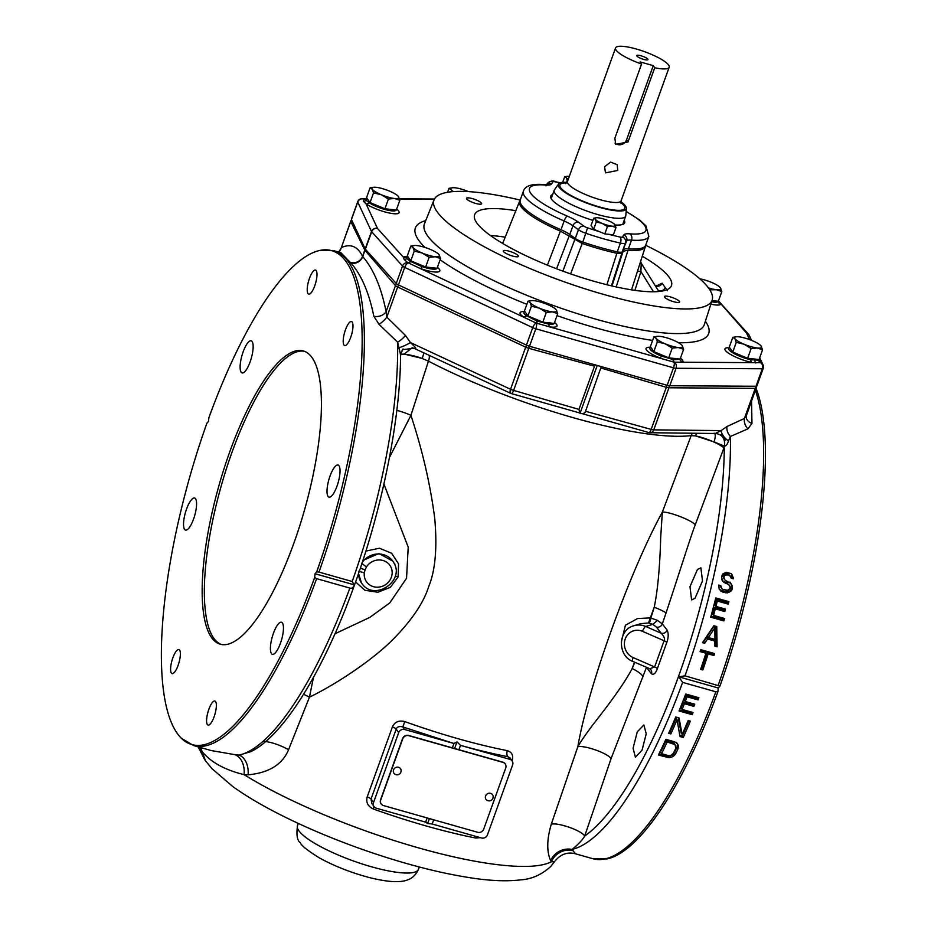 <?xml version="1.0" encoding="UTF-8"?>
<svg xmlns="http://www.w3.org/2000/svg" width="928" height="928" viewBox="0 0 928 928"><rect width="100%" height="100%" fill="white"/><g stroke="black" fill="none" stroke-linecap="round" stroke-linejoin="round"><path stroke-width="1.39" d="M756.053 388.31A256.673 74.924 105.8 0 1 719.919 686.128L718.272 688.019L717.901 691.731A256.673 74.924 105.8 0 1 607.132 858.945L592.876 858.725A257.195 75.087 -74.2 0 0 715.848 691.789L682.625 682.382L678.82 676.837L718.272 688.019M678.82 676.837L684.992 675.828L719.919 686.128M751.552 400.815L751.97 423.4L747.922 428.852L730.382 436.473L728.492 440.846C727.587 443.978 726.288 445.753 724.582 446.171L695.258 524.842C691.232 534.783 680.398 569.757 666.026 612.979L662.314 623.918L657.523 620.391L650.424 617.897L637.559 618.535L625.426 625.228L621.273 642.257M714.595 653.602A257.195 75.087 105.8 0 1 713.98 655.539L708.134 653.88A257.195 75.087 105.8 0 1 702.832 669.958L700.64 669.332A257.195 75.087 105.8 0 0 705.941 653.254L700.095 651.607A257.195 75.087 105.8 0 0 700.71 649.67L714.595 653.602M716.752 626.562L717.1 646.839L714.908 646.213L714.885 641.086L707.577 639.021L704.677 643.313L702.484 642.698L713.829 625.739L716.752 626.562M724.513 618.489A257.195 75.087 105.8 0 1 723.852 620.913L710.697 617.19A257.195 75.087 105.8 0 0 715.755 597.934L728.898 601.657A257.195 75.087 105.8 0 1 728.271 604.151L717.321 601.042A257.195 75.087 105.8 0 1 715.94 606.402L725.441 609.093A257.195 75.087 105.8 0 1 724.791 611.552L715.302 608.861A257.195 75.087 105.8 0 1 713.551 615.38L724.513 618.489M730.406 576.16L728.294 573.84L726.102 573.214L727.204 574.803L730.406 576.16L731.125 578.19L733.317 578.805L731.334 573.69L732.505 575.395M727.204 574.803L724.733 575.464L724.084 576.648A257.195 75.087 105.8 0 1 723.898 577.506L724.884 580.046L731.067 583.619L732.482 587.633A257.195 75.087 105.8 0 1 731.983 589.744L730.858 591.217L727.332 592.911L722.483 591.983L719.235 589.268L718.666 585.069L720.859 585.684L721.729 588.63L723.086 589.466L727.575 590.289L729.895 588.7A257.195 75.087 105.8 0 0 730.185 587.424L728.851 584.791L722.668 581.23L721.613 577.309A257.195 75.087 105.8 0 0 721.996 575.604L722.738 573.991L726.218 572.24L731.334 573.69M634.787 662.29L632.165 668.554C622.92 686.291 603.281 711.428 595.73 721.091C586.763 732.795 580.8 741.333 577.842 746.727L551.278 824.203C558.296 822.301 581.902 830.676 584.686 836.058C582.448 839.991 578.237 844.445 572.042 849.422L575.36 853.76L592.876 858.725M693.065 712.53A257.195 75.087 105.8 0 1 692.195 714.676L679.052 710.952A257.195 75.087 105.8 0 0 685.722 694.005L698.865 697.728A257.195 75.087 105.8 0 1 698.03 699.909L687.08 696.812A257.195 75.087 105.8 0 1 685.247 701.522L694.747 704.213A257.195 75.087 105.8 0 1 693.9 706.382L684.4 703.691A257.195 75.087 105.8 0 1 682.115 709.433L693.065 712.53M668.659 733.329L670.851 733.944A257.195 75.087 105.8 0 0 677.046 719.71L679.98 736.542L683.263 737.47A257.195 75.087 105.8 0 0 690.351 721.126L688.158 720.499A257.195 75.087 105.8 0 1 682.15 734.442L679.029 717.912L675.746 716.984A257.195 75.087 105.8 0 1 668.659 733.329M674.679 741.82L677.498 743.769L678.333 745.544L677.997 748.884A257.195 75.087 105.8 0 1 675.596 753.896L673.044 756.564L669.134 757.712L658.381 755.044A257.195 75.087 105.8 0 0 665.921 739.338L674.679 741.82M717.901 691.731L715.848 691.789M551.278 824.203C546.824 839.446 546.604 851.568 550.617 860.581A19.047 18.467 140.6 0 1 572.042 849.422A257.195 75.087 -74.2 0 0 682.625 682.382M389.435 457.516L410.918 415.338L428.458 361.166L422.136 358.44L404.202 354.09L400.444 354.31L397.59 342.154L378.96 324.29L373.856 316.251C368.996 292.587 361.375 274.874 351.004 263.1L340.796 252.636L333.918 250.688A257.195 75.087 105.8 0 1 318.988 572.1L352.199 581.508L354.426 585.197C324.092 669.564 284.177 735.336 250.989 751.599L239.25 755.102A257.195 75.087 -74.2 0 0 349.844 588.062C351.642 588.746 353.197 587.702 354.519 584.93L354.589 584.756C382.649 507.303 400.571 417.658 400.571 354.276L403.077 348.951L400.525 353.719M396.824 410.362A19.047 3.863 17.9 0 1 410.918 415.338C422.495 450.474 430.453 484.961 434.78 518.787C437.332 548.181 435.29 570.813 428.643 586.705C423.713 602.562 412.02 619.95 393.553 638.858C373.149 659.68 336.365 684.145 309.442 697.172L313.478 677.37M550.617 860.581L551.371 861.752L554.468 861.718L550.652 866.578C541.65 874.698 531.732 879.118 520.91 879.837C507.465 881.484 491.376 880.916 472.63 878.12C438.294 872.993 400.049 862.901 357.895 847.821C325.705 836.198 296.624 823.496 270.674 809.715C256.116 801.954 243.519 794.264 232.882 786.631L211.851 768.581L205.494 760.774L201.933 751.344C210.656 762.143 224.704 769.904 244.052 774.648L248.078 774.834C268.934 772.862 282.437 764.498 288.562 749.743L309.442 697.172L303.607 694.248M646.456 667.394L611.053 758.663C608.153 753.443 584.953 745.103 577.842 746.727C587.61 688.553 629.497 572.112 662.337 512.082L660.655 537.996C660.423 549.098 659.158 584.42 654.194 607.237A19.047 2.633 -161.4 0 1 666.026 612.979M714.653 433.492A9.524 3.074 -67.9 0 1 714.003 441.89L695.513 435.916L691.174 435.626L662.337 512.082C669.076 511.479 692.079 520.388 695.258 524.842M512.105 760.89A4.768 1.056 19.8 0 0 512.094 760.89L512.105 760.89C513.602 755.612 512.024 752.202 507.361 750.659A4.768 2.622 -78.8 0 0 508.022 756.761C485.843 752.237 474.521 749.186 460.404 745.323M507.361 750.659A190.518 42.212 -160.2 0 1 404.736 721.578C398.866 720.128 394.748 721.926 392.382 726.96L367.21 796.874C365.818 802.302 367.836 806.328 373.265 808.972A190.518 42.212 19.8 0 0 475.89 838.054L480.298 837.648M601.309 366.514L585.533 411.266L651.166 429.397A4.768 1.056 19.8 0 0 653.776 429.861L721.079 430.604L715.186 433.504L714.247 433.19M715.07 433.411C722.088 434.188 725.267 438.434 724.582 446.171L714.003 441.89M746.738 413.83L744.418 418.458L755.264 388.356L668.926 387.776L653.776 429.861A4.768 3.944 91.5 0 1 650.041 432.726A4.768 3.944 91.5 0 1 649.124 432.576M747.922 428.852A9.524 6.856 -113.2 0 1 744.418 418.458L726.902 426.555L721.079 430.604A9.524 4.826 -131.4 0 0 728.492 440.846M726.902 426.555A9.524 6.624 -116.4 0 0 730.382 436.473A257.195 75.087 -74.2 0 1 684.992 675.828M414.572 348.429L414.688 348.278C417.02 349.288 415.616 347.385 410.454 342.571L510.539 389.273A4.768 1.056 19.8 0 0 513.625 390.421A4.768 1.404 106.5 0 1 511.27 393.553L648.927 432.564A4.768 1.38 105.1 0 0 651.166 429.397L666.327 387.312A4.768 1.056 -160.2 0 0 668.926 387.776A4.768 3.909 -91.5 0 0 669.227 385.723M756.111 387.823A4.768 1.056 -160.2 0 1 756.134 388.066A4.768 1.056 -160.2 0 1 755.264 388.356A4.768 3.956 -87.7 0 0 755.612 386.245M351.445 219.495A4.768 1.056 -160.2 0 1 351.422 219.24L357.709 201.759A4.768 1.056 19.8 0 0 357.744 202.014A4.768 4.536 -25 0 1 363.254 198.882L363.556 201.422L366.026 203.847L377.522 228.474A4.768 4.536 155 0 0 371.502 231.478A4.768 1.056 19.8 0 0 371.676 231.722L365.377 249.203A4.768 1.056 -160.2 0 1 365.203 248.959L351.445 219.495L357.744 202.014L371.502 231.478L365.203 248.959M365.377 249.203L396.233 283.516A4.768 1.056 19.8 0 0 398.425 284.908L526.42 345.123A4.768 1.056 -160.2 0 0 529.505 346.272L667.174 385.294A4.768 1.056 -160.2 0 0 669.784 385.758L756.018 386.257A4.768 1.056 -160.2 0 0 756.888 385.967A4.768 1.056 -160.2 0 0 756.865 385.723M407.752 256.499A19.616 4.35 -160.2 0 0 403.297 257.137A4.768 4.605 -129.3 0 0 407.102 256.963L406.974 258.715L410.466 261.406A4.768 3.155 117.4 0 1 407.868 262.682A4.768 4.292 138 0 0 402.52 266.034L371.676 231.722A4.768 4.292 -42 0 1 377.522 228.474L403.297 257.137L404.237 259.596L407.868 262.682L536.152 323.048L674.134 362.175A4.768 1.392 105.8 0 1 673.473 367.813A4.768 1.056 19.8 0 0 676.083 368.277L669.784 385.758M524.9 311.611A19.616 4.35 -160.2 0 0 523.531 316.958L526.779 315.938L536.941 320.937L536.152 323.048A4.768 1.821 115.2 0 0 532.718 327.642A4.768 1.056 19.8 0 0 535.804 328.79L529.505 346.272M396.233 283.516L402.52 266.034A4.768 1.056 19.8 0 0 404.712 267.426L532.718 327.642L526.42 345.123M711.614 301.809A16.066 3.561 19.8 0 0 717.994 301.635L718.295 301.275M712.008 300.579L718.318 301.275L721.822 291.543L716.532 289.745L709.781 289.803M720.174 287.471L721.822 291.543M699.828 278.818A14.291 3.167 -160.2 0 1 711.335 282.309A14.291 3.167 -160.2 0 1 720.14 287.436A14.291 3.167 -160.2 0 1 720.511 287.889A14.291 3.167 -160.2 0 1 716.532 289.745A14.291 3.167 -160.2 0 1 708.447 287.877M748.838 334.672A4.768 4.292 138 0 0 746.53 333.048L718.446 301.008M763.152 368.242A4.768 4.536 155 0 0 760.774 362.697L759.266 358.962M650.818 347.304A19.616 4.35 -160.2 0 0 660.226 358.092L661.525 356.085L672.986 359.542A4.768 2.83 97.4 0 0 674.134 362.175L760.774 362.697A4.768 4.57 73.7 0 1 758.547 360.052L759.139 359.31M672.986 359.542L673.426 359.623A4.768 2.796 103.1 0 0 674.412 362.233A4.768 3.932 -89.7 0 1 676.083 368.277L762.317 368.776A4.768 3.932 90.3 0 0 760.67 362.744A4.768 4.512 56.8 0 1 758.373 360.134L758.547 360.052M729.188 348.151L729.362 348.046A16.066 3.561 19.8 0 0 734.222 353.649A16.066 3.561 19.8 0 0 750.752 359.739L758.373 360.134M732.807 337.386L729.292 347.118L732.76 352.072L747.643 358.278L759.058 359.53L762.561 349.786L757.283 348L751.146 348.545L744.128 344.265L736.264 342.339L734.953 338.685L732.807 337.386L735.869 336.841M747.643 358.278L751.146 348.545M732.76 352.072L736.264 342.339M760.914 345.726L762.561 349.786M761.25 346.144A14.291 3.167 -160.2 0 1 757.283 348A14.291 3.167 -160.2 0 1 744.128 344.265A14.291 3.167 -160.2 0 1 734.953 338.685A14.291 3.167 -160.2 0 1 736.171 336.794A14.291 3.167 -160.2 0 1 738.932 336.841A14.291 3.167 -160.2 0 1 752.074 340.564A14.291 3.167 -160.2 0 1 760.89 345.692A14.291 3.167 -160.2 0 1 761.25 346.144M667.174 385.294L673.473 367.813L535.804 328.79A4.768 1.392 -74.2 0 0 536.465 323.164L537.451 321.134L548.61 324.092A16.066 3.561 19.8 0 0 554.178 323.385L557.728 313.652L552.438 311.854L546.314 312.4L539.284 308.131L531.431 306.194L530.12 302.551L527.962 301.24L531.025 300.707M527.962 301.24L524.459 310.984L527.928 315.938L542.799 322.144L554.213 323.385M527.928 315.938L531.431 306.194M556.069 309.581L557.728 313.652M542.799 322.144L546.314 312.4M539.284 308.131A14.291 3.167 -160.2 0 1 530.12 302.551A14.291 3.167 -160.2 0 1 531.326 300.649A14.291 3.167 -160.2 0 1 534.087 300.695A14.291 3.167 -160.2 0 1 547.242 304.419A14.291 3.167 -160.2 0 1 556.046 309.558A14.291 3.167 -160.2 0 1 556.417 309.998A14.291 3.167 -160.2 0 1 552.438 311.854A14.291 3.167 -160.2 0 1 539.284 308.131M410.466 261.406L421.637 266.475A16.066 3.561 19.8 0 0 437.03 268.273M398.425 284.908L404.712 267.426A4.768 1.821 -64.8 0 1 408.134 262.833L410.884 261.661M410.814 246.129L407.299 255.861L410.768 260.826L425.65 267.02L437.065 268.273L440.568 258.541L435.29 256.743L429.154 257.288L422.136 253.019L414.271 251.082L412.96 247.44L410.814 246.129L413.876 245.595M410.768 260.826L414.271 251.082M438.921 254.469L440.568 258.541M425.65 267.02L429.154 257.288M422.136 253.019A14.291 3.167 -160.2 0 1 412.96 247.44A14.291 3.167 -160.2 0 1 414.178 245.537A14.291 3.167 -160.2 0 1 416.939 245.584A14.291 3.167 -160.2 0 1 430.082 249.307A14.291 3.167 -160.2 0 1 438.898 254.446A14.291 3.167 -160.2 0 1 439.257 254.887A14.291 3.167 -160.2 0 1 435.29 256.743A14.291 3.167 -160.2 0 1 422.136 253.019M366.282 198.696L363.358 198.824A4.768 3.932 -89.7 0 0 362.222 198.615A4.768 4.768 0 0 0 357.709 201.759M366.026 198.789L363.254 198.882A4.768 4.466 -119.3 0 0 366.537 198.592L366.235 200.46L369.205 202.78A16.066 3.561 19.8 0 0 385.456 209.624A16.066 3.561 19.8 0 0 396.279 210.018M447.563 192.305L448.99 188.338L452.052 187.792M452.075 191.725L451.147 189.637L448.99 188.338M453.374 191.62A14.291 3.167 -160.2 0 1 451.147 189.637A14.291 3.167 -160.2 0 1 452.354 187.746A14.291 3.167 -160.2 0 1 455.126 187.792A14.291 3.167 -160.2 0 1 468.269 191.516A14.291 3.167 -160.2 0 1 468.536 191.632M370.063 187.874L366.56 197.618L370.028 202.571L384.911 208.777L396.326 210.018L399.829 200.286L394.539 198.488A14.291 3.167 -160.2 0 1 381.396 194.764A14.291 3.167 -160.2 0 1 372.221 189.184L370.063 187.874L373.137 187.34M370.028 202.571L373.532 192.827L372.221 189.184A14.291 3.167 -160.2 0 1 373.427 187.294A14.291 3.167 -160.2 0 1 376.2 187.328A14.291 3.167 -160.2 0 1 389.342 191.052A14.291 3.167 -160.2 0 1 398.147 196.191L399.829 200.286M398.205 196.237L398.147 196.191A14.291 3.167 -160.2 0 1 398.518 196.632A14.291 3.167 -160.2 0 1 394.539 198.488L388.414 199.033L381.396 194.764L373.532 192.827M384.911 208.777L388.414 199.033M673.426 359.623L679.922 359.333A16.066 3.561 19.8 0 0 680.096 359.066L683.634 349.334L678.356 347.536L672.22 348.093L665.202 343.812L657.337 341.887L656.026 338.233L653.88 336.934L656.943 336.388M653.88 336.934L650.377 346.666L653.834 351.619L668.717 357.825L680.131 359.078M681.987 345.274L683.634 349.334M668.717 357.825L672.22 348.093M653.834 351.619L657.337 341.887M673.16 340.112A14.291 3.167 -160.2 0 1 681.964 345.239A14.291 3.167 -160.2 0 1 682.324 345.692A14.291 3.167 -160.2 0 1 678.356 347.536A14.291 3.167 -160.2 0 1 665.202 343.812A14.291 3.167 -160.2 0 1 656.026 338.233A14.291 3.167 -160.2 0 1 657.244 336.342A14.291 3.167 -160.2 0 1 660.005 336.377A14.291 3.167 -160.2 0 1 673.16 340.112M520.202 200.077A147.819 32.758 19.8 0 0 434.049 199.856A147.819 32.758 19.8 0 0 437.018 211.619A147.819 32.758 19.8 0 0 583.677 288.388A147.819 32.758 19.8 0 0 712.194 299.988A147.819 32.758 19.8 0 0 709.05 288.712A147.819 32.758 19.8 0 0 645.679 245.247M515.817 210.691A104.62 23.177 19.8 0 0 474.544 214.902A104.62 23.177 19.8 0 0 476.772 222.882A104.62 23.177 19.8 0 0 579.791 276.962A104.62 23.177 19.8 0 0 671.396 285.778A104.62 23.177 19.8 0 0 669.308 277.449A104.62 23.177 19.8 0 0 642.292 256.221M679.4 301.403A8.039 1.786 19.8 0 0 671.454 297.227A8.039 1.786 19.8 0 0 664.436 296.577A8.039 1.786 19.8 0 0 664.61 297.204A8.039 1.786 19.8 0 0 672.556 301.368A8.039 1.786 19.8 0 0 679.574 302.029A8.039 1.786 19.8 0 0 679.4 301.403M466.668 198.94A8.039 1.786 19.8 0 0 474.614 203.104A8.039 1.786 19.8 0 0 481.632 203.754A8.039 1.786 19.8 0 0 481.47 203.128A8.039 1.786 19.8 0 0 473.524 198.963A8.039 1.786 19.8 0 0 466.506 198.314A8.039 1.786 19.8 0 0 466.668 198.94M512.546 256.047A8.039 1.786 19.8 0 0 518.416 256.348A8.039 1.786 19.8 0 0 509.17 251.21A8.039 1.786 19.8 0 0 503.289 250.908A8.039 1.786 19.8 0 0 512.546 256.047M667.371 290.684L662.128 283.179L656.351 285.952M655.261 285.778A4.768 4.118 145.9 0 0 662.128 283.191M616.192 286.938L628.024 250.305L623.164 251.186L621.899 253.263L616.9 253.298L606.877 284.745M611.993 285.986L623.164 251.186M520.132 200.32A66.851 14.813 19.8 0 0 519.622 201.19A66.851 14.813 19.8 0 0 560.396 231.13L547.416 265.176M628.024 250.305A66.851 14.813 19.8 0 0 645.412 246.477A66.851 14.813 19.8 0 0 645.575 245.479M560.396 231.13L582.227 243.472A83.52 18.502 19.8 0 0 616.9 253.298M569.2 235.898L556.568 268.784M582.227 243.472L570.616 273.899M645.412 246.477L631.527 289.849M637.374 271.568A4.768 1.102 -162.3 0 1 640.912 271.591L641.202 263.227A4.768 4.71 -39 0 1 640.564 261.615M653.498 291.775L640.912 271.591L634.903 290.36M560.094 182.92A78.59 17.412 19.8 0 0 555.385 181.842A4.768 1.056 19.8 0 0 552.879 181.853L551.626 183.93A23.815 5.278 -160.2 0 1 545.536 185.032A4.768 3.596 -85.4 0 0 544.353 184.649C532.15 183.524 525.167 185.716 523.392 191.226L520.237 199.961A66.677 14.778 19.8 0 0 560.988 229.738L564.131 220.992A19.047 4.222 -160.2 0 1 572.959 225.759L578.446 229.738A9.524 2.111 19.8 0 0 585.974 233.322A83.346 18.467 19.8 0 0 620.403 243.078A9.524 2.111 19.8 0 0 625.402 243.043L622.259 251.79A9.524 2.111 -160.2 0 1 617.248 251.824A83.346 18.467 -160.2 0 1 582.83 242.069A9.524 2.111 -160.2 0 1 575.29 238.484L569.804 234.494A19.047 4.222 19.8 0 0 560.988 229.738M622.259 251.79L626.655 240.978A19.047 4.222 -160.2 0 1 631.527 240.097A66.677 14.778 19.8 0 0 648.858 236.396L645.969 225.875L639.775 220.087L626.133 211.364M648.858 236.396L645.714 245.131A66.677 14.778 19.8 0 1 628.384 248.832A19.047 4.222 19.8 0 0 623.512 249.725M545.536 185.032A61.921 13.723 19.8 0 0 567.275 216.108A23.815 5.278 -160.2 0 1 578.306 222.07L583.793 226.049A4.768 1.056 19.8 0 0 587.563 227.847A78.59 17.412 19.8 0 0 599.372 231.629L604.801 233.891L613.362 234.83L615.983 227.522L612.028 226.177L607.434 226.594L602.168 223.393L596.286 221.943L595.3 219.205L593.688 218.231L595.985 217.825M593.688 218.231L591.055 225.527L593.653 229.251L596.286 221.943M599.372 231.629L593.653 229.251M624.208 220.226A39.301 8.712 -160.2 0 1 624.683 222.755A39.301 8.712 -160.2 0 1 615.125 224.982M592.922 220.354A39.301 8.712 -160.2 0 1 551.534 199.195A39.301 8.712 -160.2 0 1 550.722 196.121A39.301 8.712 -160.2 0 1 552.694 194.474M566.59 182.329L567.263 180.461L566.289 177.724L564.676 176.749L566.973 176.343M562.646 182.375L564.676 176.749M604.801 233.891L607.434 226.594M614.765 224.495L614.73 224.46A10.707 2.378 -160.2 0 1 615.009 224.796A10.707 2.378 -160.2 0 1 612.028 226.177A10.707 2.378 -160.2 0 1 602.168 223.393A10.707 2.378 -160.2 0 1 595.3 219.205A10.707 2.378 -160.2 0 1 596.205 217.79A10.707 2.378 -160.2 0 1 598.282 217.825A10.707 2.378 -160.2 0 1 608.13 220.609A10.707 2.378 -160.2 0 1 614.73 224.46L615.983 227.522M568.226 179.394A10.707 2.378 -160.2 0 1 566.289 177.724A10.707 2.378 -160.2 0 1 567.194 176.308A10.707 2.378 -160.2 0 1 569.258 176.332A10.707 2.378 -160.2 0 1 569.328 176.343M567.054 182.364A36.088 7.992 19.8 0 0 558.586 183.976L554.422 189.88A38.013 8.422 19.8 0 0 554.178 190.333A38.013 8.422 19.8 0 0 554.967 193.291A38.013 8.422 19.8 0 0 592.54 212.988A38.013 8.422 19.8 0 0 625.704 216.085A38.013 8.422 19.8 0 0 625.808 215.574L626.365 208.382A36.088 7.992 19.8 0 0 625.518 206.051A36.088 7.992 19.8 0 0 620.867 201.736M558.586 183.976A36.088 7.992 19.8 0 0 559.097 187.224A36.088 7.992 19.8 0 0 595.811 206.248A36.088 7.992 19.8 0 0 626.365 208.382M668.589 65.03A28.501 6.31 19.8 0 0 640.424 50.263A28.501 6.31 19.8 0 0 615.554 47.943A28.501 6.31 19.8 0 0 616.134 50.158A28.501 6.31 19.8 0 0 641.584 64.02L640.123 61.921L653.266 65.644L654.739 67.744A28.501 6.31 19.8 0 0 669.181 67.245A28.501 6.31 19.8 0 0 668.589 65.03M615.02 143.098A7.146 6.647 145 0 0 626.551 139.85L628.024 141.949L654.739 67.744M628.024 141.949L615.716 144.35L614.87 138.214L641.584 64.02M617.758 170.45L605.45 172.863L604.615 166.727L610.554 162.11L617.155 164.674L617.758 170.45M647.848 59.148A5.951 1.322 19.8 0 0 641.956 56.063A5.951 1.322 19.8 0 0 636.759 55.576A5.951 1.322 19.8 0 0 636.886 56.04A5.951 1.322 19.8 0 0 642.768 59.125A5.951 1.322 19.8 0 0 647.964 59.612A5.951 1.322 19.8 0 0 647.848 59.148M626.551 139.85L653.266 65.644M597.261 365.47L579.965 413.494L578.956 409.399L594.512 366.2L528.774 348.325A4.768 1.056 -160.2 0 1 525.689 347.176L397.671 287.007A4.768 1.833 -66 0 1 398.576 284.977M511.27 393.553A4.768 4.768 0 0 1 510.644 393.321A4.768 1.833 114.4 0 1 510.539 389.273L525.689 347.176A4.768 1.798 -63.6 0 1 526.64 345.228M578.956 409.399L513.625 390.421L528.774 348.325A4.768 1.369 -75.3 0 0 529.331 346.225M594.512 366.2L595.196 364.785M585.533 411.266C585.046 413.146 583.19 413.888 579.965 413.494M666.954 385.224A4.768 1.415 -73 0 1 666.327 387.312L601.089 368.056M399.295 347.548A9.524 1.52 -26.9 0 0 410.454 342.571L405.478 335.46L386.825 317.121L386.106 311.622A9.524 7.018 -11.3 0 1 373.856 316.251M510.644 393.321L413.981 348.267L412.229 347.687L404.202 354.09M414.688 348.278L402.462 349.601M423.818 352.953A9.524 1.427 -67.4 0 1 422.147 358.44A19.047 3.805 17.6 0 0 400.42 354.716M383.914 484.033L408.204 547.137L406.557 578.237L389.737 602.945L369.843 617.375L335.02 633.743M288.562 749.743A19.047 4.628 22 0 0 262.775 741.53M248.078 774.834A19.047 13.178 94.7 0 0 239.25 755.102L235.016 754.684A19.047 13.537 95.7 0 1 244.052 774.648A190.518 42.212 -160.2 0 0 418.47 847.867A190.518 42.212 -160.2 0 0 551.371 861.752A19.047 18.595 140.7 0 1 573.063 850.489M201.921 751.344L201.063 747.69M349.844 588.062L316.622 578.654A257.195 75.087 105.8 0 1 193.662 745.59L211.178 750.555L235.016 754.684M198.128 746.854L204.543 759.406L200.483 747.516M199.288 747.179L201.933 751.344M208.881 417.693L208.51 421.405L206.863 423.296A256.673 74.924 105.8 0 0 181.401 738.294A256.673 74.924 105.8 0 0 314.685 577.46L315.068 573.748L316.703 571.857A256.673 74.924 -74.2 0 0 319.65 250.467A256.673 74.924 -74.2 0 0 208.881 417.693M312.133 357.732A152.412 44.498 105.8 0 1 299.454 526.721A152.412 44.498 105.8 0 1 220.226 644.206A152.412 44.498 105.8 0 1 211.445 637.408A152.412 44.498 105.8 0 1 224.124 468.42A152.412 44.498 105.8 0 1 303.34 350.935A152.412 44.498 105.8 0 1 312.133 357.732M307.98 293.561A12.505 3.654 105.8 0 1 309.012 279.699A12.505 3.654 105.8 0 1 315.52 270.071A12.505 3.654 105.8 0 1 316.239 270.628A12.505 3.654 105.8 0 1 315.195 284.49A12.505 3.654 105.8 0 1 308.699 294.118A12.505 3.654 105.8 0 1 307.98 293.561M343.314 339.01A12.505 3.654 105.8 0 1 346.689 326.818A12.505 3.654 105.8 0 1 351.503 321.529A12.505 3.654 105.8 0 1 352.872 328.094A12.505 3.654 105.8 0 1 349.496 340.286A12.505 3.654 105.8 0 1 344.682 345.576A12.505 3.654 105.8 0 1 343.314 339.01M241.141 372.163A16.669 4.872 -74.2 0 0 242.092 372.905A16.669 4.872 -74.2 0 0 250.757 360.052A16.669 4.872 -74.2 0 0 252.149 341.574A16.669 4.872 -74.2 0 0 251.186 340.82A16.669 4.872 -74.2 0 0 242.521 353.672A16.669 4.872 -74.2 0 0 241.141 372.163M334.938 466.738A16.669 4.872 -74.2 0 0 327.781 484.184A16.669 4.872 -74.2 0 0 328.976 497.13A16.669 4.872 -74.2 0 0 332.108 495.448A16.669 4.872 -74.2 0 0 339.265 478.001A16.669 4.872 -74.2 0 0 338.07 465.056A16.669 4.872 -74.2 0 0 334.938 466.738M179.614 650.122A12.505 3.654 -74.2 0 0 178.884 649.565A12.505 3.654 -74.2 0 0 172.388 659.205A12.505 3.654 -74.2 0 0 171.355 673.067A12.505 3.654 -74.2 0 0 172.074 673.624A12.505 3.654 -74.2 0 0 178.57 663.984A12.505 3.654 -74.2 0 0 179.614 650.122M212.535 702.287A12.505 3.654 -74.2 0 0 207.164 715.372A12.505 3.654 -74.2 0 0 208.058 725.081A12.505 3.654 -74.2 0 0 210.401 723.817A12.505 3.654 -74.2 0 0 215.772 710.732A12.505 3.654 -74.2 0 0 214.878 701.023A12.505 3.654 -74.2 0 0 212.535 702.287M195.553 498.765A16.669 4.872 105.8 0 1 194.172 517.244A16.669 4.872 105.8 0 1 185.507 530.097A16.669 4.872 105.8 0 1 184.544 529.354A16.669 4.872 105.8 0 1 185.925 510.864A16.669 4.872 105.8 0 1 194.59 498.023A16.669 4.872 105.8 0 1 195.553 498.765M270.558 645.552A16.669 4.872 105.8 0 1 275.059 629.3A16.669 4.872 105.8 0 1 281.474 622.247A16.669 4.872 105.8 0 1 283.307 631.005A16.669 4.872 105.8 0 1 278.806 647.268A16.669 4.872 105.8 0 1 272.391 654.321A16.669 4.872 105.8 0 1 270.558 645.552M316.703 571.857L318.988 572.1M378.96 324.29A9.524 2.819 -47 0 0 386.825 317.121L397.671 287.007A4.768 1.056 -160.2 0 1 395.467 285.615L364.971 250.351A4.768 1.056 -160.2 0 1 364.797 250.096L350.738 221.479A4.768 4.559 -28.1 0 1 351.654 219.924M396.592 283.84A4.768 4.269 -39.4 0 0 395.467 285.615L386.106 311.622C381.164 287.123 373.369 268.784 362.72 256.604L364.971 250.351A4.768 4.304 -42.5 0 1 365.481 249.319M405.478 335.46A9.524 2.656 -44 0 1 397.59 342.154A257.195 75.087 105.8 0 1 352.199 581.508M315.068 573.748L354.519 584.93M316.622 578.654L314.685 577.46M392.695 561.069L378.984 553.517L364.147 559.897L362.372 562.09M392.59 560.906L392.811 561.231A19.047 17.725 145 0 0 362.326 562.206M355.586 581.96L364.959 590.289L377.916 592.238L390.363 587.308L398.112 576.926L398.553 563.876L391.651 553.274L379.448 548.228L365.887 551.081M358.533 573.539L361.468 582.9M350.494 262.38A9.524 9.083 -25.6 0 0 362.546 256.348L362.72 256.604A9.524 8.572 -41.4 0 1 351.004 263.1M365.296 249.098A4.768 4.536 -24.4 0 0 364.797 250.096L362.546 256.348C357.674 246.338 350.598 243.414 341.33 247.602A9.524 9.152 -114.7 0 1 338.662 252.033M341.33 247.602L350.703 221.224A4.768 1.056 -160.2 0 0 350.738 221.479L341.33 247.602M756.413 386.234A4.768 4.768 0 0 1 756.134 388.066L746.124 416.336A9.524 7.459 -178.7 0 0 751.97 423.4M221.34 644.473A152.412 44.498 105.8 0 1 213.637 638.023A152.412 44.498 105.8 0 1 225.724 470.89A152.412 44.498 105.8 0 1 304.43 351.294M696.638 433.48A9.524 6.415 -83.3 0 0 695.513 435.916A19.047 3.492 -159.2 0 1 724.281 448.34A252.602 73.741 105.8 0 1 584.686 836.058L611.053 758.663M646.607 667.452A4.768 4.385 142 0 1 646.572 667.545L651.421 673.74C653.672 675.132 655.655 673.426 657.372 668.636L666.803 642.443C668.531 637.652 668.647 633.534 667.139 630.089L662.314 623.918A4.768 4.385 -38 0 1 656.398 627.073L652.836 624.335L648.904 622.943L640.749 623.662M695.026 598.293L702.496 580.94L700.872 567.866L697.45 569.467L689.968 586.716L691.615 599.894L695.026 598.293M646.224 733.862L642.037 750.207L635.413 757.202L633.07 748.293L637.258 731.879L643.881 724.954L646.224 733.862M651.421 673.74A4.768 4.385 142 0 0 650.818 669.645L649.716 668.81L654.646 666.965L664.088 640.749C665.179 639.067 664.228 636.573 661.223 633.244L656.398 627.073M634.508 662.174L632.165 668.554A19.047 5.754 -158.9 0 1 643.104 676.663M648.533 622.897L654.194 607.237L650.888 617.967A4.768 1.438 -81.3 0 1 648.904 622.943M657.523 620.391L652.836 624.335L645.726 626.481A19.047 17.806 -106.8 0 0 633.917 625.727C617.816 629.694 617.178 655.62 632.815 661.432L648.637 668.206M667.139 630.089A4.768 4.385 -38 0 1 661.223 633.244L645.726 626.481A4.768 1.322 -66.4 0 0 642.536 631.342A14.291 13.352 -106.8 0 0 625.24 638.963A14.291 13.352 -106.8 0 0 633.093 657.558L654.646 666.965A4.768 1.056 19.6 0 1 657.372 668.636M404.736 721.578L402.833 726.949C399.342 726.032 397.126 726.752 396.21 729.118L371.038 799.043L371.792 803.416L373.984 806.536A4.768 4.431 145 0 0 376.316 808.184L425.65 822.162L427.135 817.951M381.118 803.834A4.768 4.431 -35 0 1 380.561 799.75L402.578 738.572A4.768 4.431 -35 0 1 408.54 735.44L452.365 747.864L453.966 743.502L457.005 741.878L460.508 745.358M454.047 743.525L402.833 726.949L404.631 729.524A4.768 4.431 145 0 0 398.68 732.644L373.508 802.569A4.768 4.431 145 0 0 373.984 806.536M433.701 819.807L432.158 824.006L427.622 823.496L425.616 822.15M457.005 741.878L454.616 748.502M429.386 818.589L427.622 823.496M432.158 824.006L481.504 837.984A4.768 4.431 145 0 0 487.455 834.864L512.627 764.939A4.768 4.431 145 0 0 509.82 759.336L460.485 745.346L458.942 749.731L502.767 762.143A4.768 4.431 -35 0 1 505.18 763.906M452.365 747.864L458.942 749.731M408.703 735.672L502.93 762.375A4.768 4.431 -35 0 1 505.737 767.99L483.708 829.168A4.768 4.431 -35 0 1 477.758 832.3L383.531 805.585A4.768 4.431 -35 0 1 380.712 799.982L402.74 738.804A4.768 4.431 -35 0 1 408.703 735.672L408.54 735.44M453.966 743.502L404.631 729.524M400.884 771.98A4.002 3.724 145 0 0 397.544 767.131A4.002 3.724 145 0 0 395.026 774.254A4.048 4.048 0 0 0 401.058 770.031M492.93 798.068A4.002 3.724 145 0 0 489.578 793.208A4.002 3.724 145 0 0 487.072 800.33A4.048 4.048 0 0 0 493.093 796.12M512.152 760.972L509.959 757.84L508.022 756.761L509.82 759.336M475.89 838.054A4.768 2.622 101.2 0 1 476.609 836.604M373.265 808.972L374.1 806.699M426.37 822.231L425.65 822.15M693.332 703.818A252.428 73.695 105.8 0 1 692.891 704.944L683.391 702.252A252.428 73.695 105.8 0 1 681.106 707.983L682.115 709.433M691.638 712.124A252.428 73.695 105.8 0 1 691.186 713.226L692.195 714.676M691.186 713.226L679.47 709.908M697.473 697.334A252.428 73.695 105.8 0 1 697.032 698.482L698.03 699.909M697.032 698.482L686.07 695.374L687.08 696.812M686.07 695.374A252.428 73.695 105.8 0 1 684.249 700.083L685.247 701.522M692.891 704.944L693.9 706.382M683.391 702.252L684.4 703.691M677.046 719.71L676.036 718.26A252.428 73.695 105.8 0 1 669.819 732.482L670.851 733.944M669.819 732.482L669.123 732.285M678.252 717.692L681.129 732.969L682.15 734.442M688.901 720.708A252.428 73.695 105.8 0 1 682.242 735.997L683.263 737.47M682.242 735.997L679.772 735.301M676.466 742.284L678.333 745.544M677.289 744.047L678.426 747.098M677.382 745.602L676.953 747.388L677.997 748.884M676.953 747.388A252.428 73.695 105.8 0 1 674.54 752.388L675.596 753.896M674.54 752.388L673.368 753.942L674.424 755.45M673.368 753.942L671.976 755.056L673.044 756.564M671.976 755.056L669.865 755.949L670.921 757.468M669.865 755.949L668.079 756.192L669.134 757.712M668.079 756.192L666.084 756.007L667.151 757.526M666.084 756.007L658.915 753.977M675.828 745.59L672.696 742.365L666.13 740.509A252.428 73.695 105.8 0 1 660.492 752.167L661.56 753.687L668.125 755.554L671.176 755.288L673.403 753.269A257.195 75.087 105.8 0 0 675.804 748.258L675.039 744.604L667.162 741.994A257.195 75.087 105.8 0 1 661.56 753.687M666.13 740.509L667.162 741.994M672.696 742.365L673.74 743.85M674.006 743.119L675.039 744.604M713.249 653.219A252.428 73.695 105.8 0 1 712.971 654.089L713.98 655.539M712.971 654.089L707.124 652.442L708.134 653.88M707.124 652.442A252.428 73.695 105.8 0 1 701.823 668.52L702.832 669.958M701.823 668.52L700.988 668.288M700.431 650.54L704.932 651.816L705.941 653.254M715.755 626.284L716.08 645.389L717.1 646.839M716.08 645.389L714.908 645.053M707.577 639.021L706.556 637.571L713.864 639.636L714.885 641.086M706.556 637.571L703.668 641.863L704.677 643.313M714.838 627.757L713.806 626.284L707.391 636.098L708.412 637.548L714.989 639.415L714.838 627.757L708.412 637.548M724.095 608.71A252.428 73.695 105.8 0 1 723.747 610.056L714.247 607.364A252.428 73.695 105.8 0 1 712.518 613.895L713.551 615.38M723.167 618.106A252.428 73.695 105.8 0 1 722.808 619.44L723.852 620.913M722.808 619.44L710.999 616.088M727.552 601.274A252.428 73.695 105.8 0 1 727.216 602.632L728.271 604.151M727.216 602.632L716.254 599.523L717.321 601.042M716.254 599.523A252.428 73.695 105.8 0 1 714.885 604.894L715.94 606.402M723.747 610.056L724.791 611.552M714.247 607.364L715.302 608.861M731.403 573.806L732.204 577.228L730.73 576.81M732.204 577.228L733.317 578.805M728.294 573.84L729.396 575.43M726.102 573.214L724.907 573.342L726.021 574.919M724.907 573.342L723.631 573.887L724.733 575.464M723.631 573.887L722.982 575.07L724.084 576.648M722.982 575.07A252.428 73.695 105.8 0 1 722.796 575.928L723.898 577.506M722.796 575.928L723.979 578.886M729.976 582.053L732.134 585.73M731.044 584.164L732.482 587.633M731.392 586.078A252.428 73.695 105.8 0 1 730.904 588.19L731.983 589.744M730.904 588.19L729.779 589.674L730.858 591.217M729.779 589.674L727.923 590.939L728.99 592.482M727.923 590.939L726.253 591.368L727.332 592.911M726.253 591.368L724.327 591.275L725.406 592.806M724.327 591.275L721.416 590.452L722.483 591.983M721.416 590.452L719.687 589.512L720.754 591.043M719.687 589.512L719.13 588.874M719.838 585.394L720.928 587.053M719.85 585.51L721.729 588.63M728.851 584.791L729.756 585.951M727.761 583.236L726.404 582.401L727.494 583.956M726.404 582.401L724.211 581.775L725.302 583.341M724.211 581.775L722.842 580.94L723.933 582.494M722.842 580.94L721.578 579.675M732.122 575.836L733.236 577.425M718.202 685.235A257.195 75.087 -74.2 0 0 755.346 390.247M692.276 433.457A9.524 8.48 -96.6 0 0 691.174 435.626A190.518 42.212 -160.2 0 1 428.458 361.166A9.524 4.802 -62.6 0 0 429.258 355.54M756.018 386.257L762.317 368.776A4.768 1.056 19.8 0 0 763.187 368.486L756.888 385.967M710.86 304.175A19.616 4.35 -160.2 0 0 720.754 304.384A4.768 4.605 50.7 0 1 717.994 301.635M749.58 339.578L746.53 333.048A4.768 4.536 -25 0 1 749.267 335.402A4.768 4.768 0 0 0 748.49 334.231L718.469 300.846M434.246 199.416L399.585 199.207M396.65 209.125A19.616 4.35 -160.2 0 1 391.013 213.347A19.616 4.35 -160.2 0 1 366.026 203.847A4.768 3.434 123.4 0 0 369.205 202.78M437.39 267.38A19.616 4.35 -160.2 0 1 437.366 272.02A19.616 4.35 -160.2 0 1 421.045 268.737L421.637 266.475M554.538 322.492A19.616 4.35 -160.2 0 1 550.188 326.911A4.768 3.202 97.9 0 1 548.61 324.092M680.456 358.173A19.616 4.35 -160.2 0 1 682.695 362.059A4.768 4.628 43.4 0 1 679.922 359.333M750.752 359.739A4.768 2.413 102.1 0 0 751.738 362.454A19.616 4.35 -160.2 0 1 728.631 353.266A19.616 4.35 -160.2 0 1 729.744 347.756M678.554 342.734A155.881 34.545 19.8 0 0 705.466 321.401A155.881 34.545 19.8 0 0 705.384 321.285M425.732 220.609A155.881 34.545 19.8 0 0 418.586 240.108A155.881 34.545 19.8 0 0 424.954 247.428M440.127 259.782A155.881 34.545 19.8 0 0 526.849 304.326M557.009 315.624A155.881 34.545 19.8 0 0 652.628 340.414M755.763 362.987L754.626 360.458M524.343 312.005L524.517 311.901A16.066 3.561 19.8 0 0 524.297 313.722A16.066 3.561 19.8 0 0 526.779 315.938M404.237 259.596L406.974 258.715M363.556 201.422L366.235 200.46M650.261 347.687L650.435 347.594A16.066 3.561 19.8 0 0 655.841 353.487A16.066 3.561 19.8 0 0 661.525 356.085M434.049 199.856L424.444 223.799A148.735 32.956 19.8 0 0 427.437 235.642A148.735 32.956 19.8 0 0 575.012 312.887A148.735 32.956 19.8 0 0 704.329 324.568L712.194 299.988M490.413 235.515A103.611 22.956 -160.2 0 1 505.192 237.174M665.237 287.657A4.768 4.431 -35 0 1 657.801 289.838M502.976 242.695A98.855 21.901 19.8 0 0 500.958 242.44M574.71 239.888L562.867 271.138M621.899 253.263L611.424 285.859M640.552 260.965L641.202 263.227L658.845 291.508L641.202 263.239M628.384 248.832L631.527 240.097A4.768 3.596 94.6 0 0 629.857 233.844A61.921 13.723 19.8 0 0 626.122 211.561M608.965 234.355A78.59 17.412 19.8 0 0 620.008 237.034A4.768 1.056 19.8 0 0 622.514 237.023A4.768 4.64 31.3 0 1 625.402 243.043L626.655 240.978A4.768 4.64 31.3 0 0 623.767 234.958A23.815 5.278 -160.2 0 1 629.857 233.844M620.008 237.034A4.768 2.355 102.4 0 1 620.403 243.078L617.248 251.824M587.563 227.847L582.83 242.069M583.793 226.049A4.768 3.689 126 0 0 578.446 229.738L575.29 238.484M569.804 234.494L572.959 225.759A4.768 3.689 126 0 1 578.306 222.07M523.392 191.226A66.677 14.778 19.8 0 0 564.131 220.992A4.768 1.276 113.4 0 1 567.275 216.108M552.879 181.853A4.768 4.64 -148.7 0 0 547.242 183.756L546.662 184.695M551.626 183.93A4.768 4.64 -148.7 0 0 546.986 184.66M622.514 237.023L623.767 234.958M555.385 181.842A4.768 2.355 -77.6 0 0 554.84 181.563C552.879 180.241 550.35 180.972 547.242 183.756M620.844 202.466A34.44 7.633 -160.2 0 1 624.01 205.622A34.44 7.633 -160.2 0 1 599.546 206.979A34.44 7.633 -160.2 0 1 560.616 187.653A34.44 7.633 -160.2 0 1 566.602 182.944M669.181 67.245L621.087 200.842A28.501 6.31 -160.2 0 1 596.217 198.522A28.501 6.31 -160.2 0 1 568.04 183.744A28.501 6.31 -160.2 0 1 567.46 181.528L565.651 183.651M364.182 248.75A4.768 4.536 -24.4 0 1 364.658 247.788M418.482 869.258C414.538 877.911 408.9 879.257 408.181 879.651C400.513 882.992 387.069 882.145 367.848 877.146C349.833 872.227 333.581 865.754 319.116 857.75C307.365 850.408 301.078 845.362 300.266 842.624C297.18 840.524 296.264 834.875 297.494 825.7A64.299 14.245 19.8 0 0 298.828 830.711A64.299 14.245 19.8 0 0 362.384 864.026A64.299 14.245 19.8 0 0 418.482 869.258L419.305 866.996M363.347 559.085L364.147 559.897M398.112 576.926A4.768 1.056 19.8 0 0 395.166 576.474M358.568 573.411A19.047 17.725 145 0 0 361.584 583.062C374.007 602.643 407.009 580.058 392.811 561.231M365.052 569.85L364.321 572.889A14.291 13.294 145 0 0 381.698 586.508A14.291 13.294 145 0 0 389.54 564.885A14.291 13.294 145 0 0 366.479 566.95L365.052 569.85A4.768 1.056 -160.2 0 1 360.458 567.866M364.321 572.889L358.707 571.23M366.479 566.95L361.572 563.308M666.803 642.443A4.768 1.056 20 0 0 664.088 640.749L642.536 631.342M633.093 657.558A4.768 1.322 113.6 0 0 632.815 661.432M392.382 726.96A4.768 1.056 -160.2 0 1 396.21 729.118L398.68 732.644M367.21 796.874A4.768 1.056 -160.2 0 1 371.038 799.043L373.508 802.569M648.927 432.564A4.768 4.768 0 0 0 650.041 432.726L714.908 433.492M721.427 434.606L725.348 440.162L721.427 434.606M763.187 368.486A4.768 4.768 0 0 0 763.025 364.866L759.696 357.744M751.587 340.356L749.267 335.402M736.171 336.794L735.289 336.91M531.326 300.649L530.445 300.776M414.178 245.537L413.296 245.653M366.386 198.65L367.07 198.337M434.443 199.033L399.481 198.824M366.421 198.638L362.222 198.615M452.354 187.746L451.472 187.862M373.427 187.294L372.546 187.41M657.244 336.342L656.363 336.458M519.622 201.19L502.674 243.461M655.168 285.615L657.732 285.708L657.152 286.3M560.338 182.839L554.84 181.563M596.205 217.79L595.544 217.871M545.989 185.82L547.334 184.602L544.353 184.649M567.194 176.308L566.532 176.39M622.711 224.402L625.704 216.085M551.186 198.65L554.178 190.333M567.46 181.528L615.554 47.943M621.087 200.842L621.099 203.568M554.468 861.718C560.315 854.328 567.275 851.672 575.36 853.76M333.918 250.688L319.65 250.467M351.573 219.739A4.768 4.768 0 0 0 350.703 221.224M205.494 760.774L204.496 759.336M297.494 825.7L298.306 823.438M193.662 745.59L181.401 738.294M340.854 248.6L338.616 252.022M640.796 623.651L633.917 625.727"/></g></svg>
